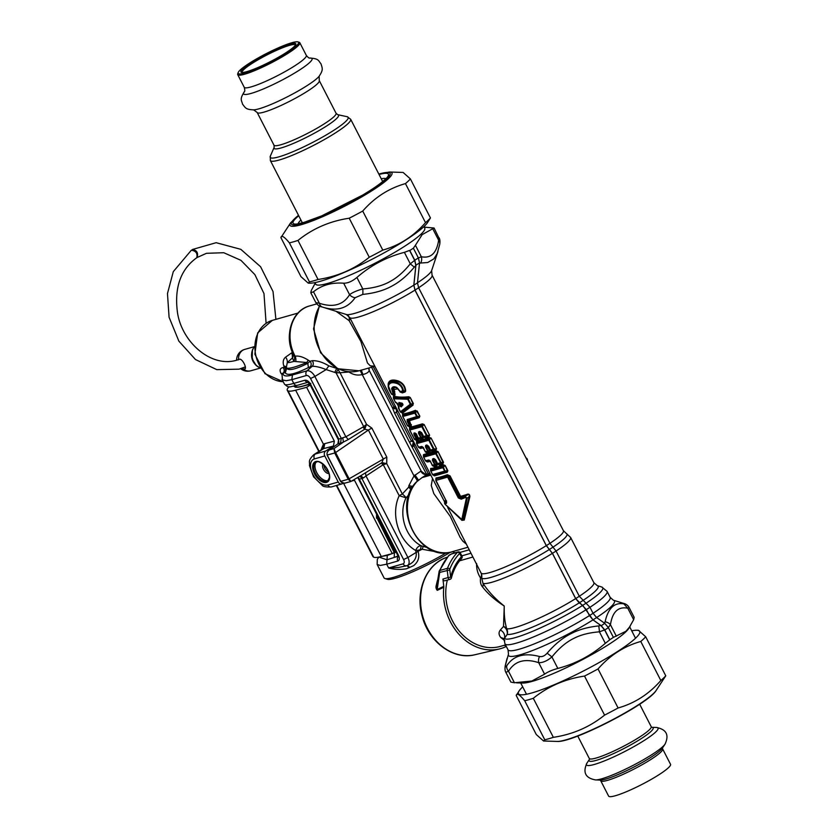 <?xml version="1.0" encoding="UTF-8"?>
<svg xmlns="http://www.w3.org/2000/svg" width="838" height="838" viewBox="0 0 838 838"><rect width="100%" height="100%" fill="white"/><g stroke="black" fill="none" stroke-linecap="round" stroke-linejoin="round"><path stroke-width="1.26" d="M426.029 475.073L427.453 474.256C424.573 474.957 422.362 473.931 420.833 471.176L424.332 474.067M466.127 543.977L462.765 541.107L460.093 537.315L450.247 516.355L433.822 493.613L431.256 485.474L432.523 478.582M430.753 475.136L422.237 477.555L425.788 475.146L430.114 473.91M452.3 551.76C419.702 563.105 391.116 506.938 416.161 482.164L422.216 477.503M406.42 565.807L398.605 567.452L388.623 567.955C393.797 569.536 399.736 569.819 406.43 568.803L409.059 567.693A51.694 7.196 152.8 0 0 409.751 567.389L413.626 565.671C418.277 561.942 419.775 557.176 418.099 551.383L418.047 551.278A48.143 6.704 -27.2 0 0 422.111 549.236L437.897 552.095M428.386 473.91L413.658 445.25A3.593 2.011 29.3 0 1 412.757 443.847L412.558 446.968L414.936 444.37M387.303 555.416L394.415 552.787L394.237 557.438L386.999 559.805L387.303 555.416L381.3 556.505M394.415 552.787A42.57 6.83 -29 0 0 396.102 552.127M309.631 383.898C301.45 386.758 296.945 387.638 296.107 386.528L295.584 385.794M281.725 374.188L281.002 373.371L282.375 373.968M281.997 379.331L284.491 384.181C285.119 385.218 288.22 384.967 293.771 383.395L291.844 379.656L286.156 380.724L282.49 379.939L281.924 373.591L283.097 373.161A3.708 3.006 74.1 0 0 283.024 367.526C280.018 368.259 279.347 370.207 281.002 373.371M292.713 352.725A3.708 1.278 -12.1 0 0 292.368 352.62A43.597 25.035 -117.4 0 0 291.614 352.913L285.569 357.166C283.202 359.167 282.616 362.089 283.799 365.934L284.354 367.149L286.669 368.133L285.349 372.847C287.193 375.948 294.892 374.188 308.436 367.557L307.766 363.336L310.06 361.293L308.206 360.11A7.406 0.796 -52.9 0 1 306.76 362.508L293.855 361.388L292.452 357.91L287.266 362.603L286.345 367.515A38.883 5.416 -27.2 0 0 286.387 367.62A38.883 5.416 -27.2 0 0 306.76 362.508L307.766 363.336C295.783 369.296 288.785 370.972 286.774 368.353L286.858 368.542M291.614 352.913A7.406 6.065 -114.3 0 1 292.452 357.91L292.127 351.855A31.477 25.601 -105.9 0 1 289.435 334.226M450.289 552.252A46.289 6.442 -27.2 0 1 387.355 579.278L384.904 578.513A48.143 6.704 -27.2 0 1 384.055 577.895L377.152 564.477L380.222 565.441L386.695 564.204L386.999 559.805L378.902 557.071M335.629 452.551L333.933 448.613L334.729 453.012L335.629 452.551L349.121 478.812L383.312 459.088A5.552 0.775 -27.2 0 1 386.81 457.16L386.706 463.582L381.908 462.702L360.717 475.743L363.409 477.964L361.922 478.477L403.581 559.533L407.897 557.5A7.804 4.41 57.3 0 1 407.415 565.482A7.804 4.41 57.3 0 1 407.059 565.619A3.708 3.006 -105.9 0 1 406.713 565.734L405.445 566.1M409.059 567.693L406.996 565.65M285.569 357.166A7.406 6.002 -141.5 0 1 287.266 362.603A36.715 5.112 152.8 0 0 293.855 361.388A7.406 6.285 -54.3 0 0 294.201 355.574L293.059 353.374M283.799 365.934A7.406 4.085 152.2 0 1 286.25 367.327M286.774 368.353L286.345 367.515M293.53 354.516L292.452 357.91L293.29 353.259M316.701 303.901L309.536 305.943C291.802 310.353 283.873 335.745 293.51 354.464L292.535 358.454M284.491 384.181C289.487 388.444 288.209 386.905 297.354 385.312A3.708 3.006 74.1 0 1 293.771 383.395L304.927 380.232A3.708 3.006 74.1 0 0 308.017 382.222M309.83 384.244L307.913 382.18L308.51 382.138M310.751 383.354L310.552 384.213C308.845 381.311 306.97 379.981 304.927 380.232M292.441 374.963L291.844 379.656L306.362 375.518A3.708 3.006 -105.9 0 1 306.949 370.836L292.441 374.963C286.02 376.733 282.909 376.126 283.097 373.161L284.428 372.784A3.708 3.006 74.1 0 0 284.354 367.149L283.024 367.526M309.83 384.254L338.552 440.139L338.751 439.081L310.552 384.213M306.362 375.518A4.127 2.336 57.3 0 1 310.542 378.504L341.296 438.358L340.49 443.208A7.406 1.173 -28.9 0 0 343.412 442.066L333.933 448.613L329.648 449.838C327.428 451.064 326.631 452.834 327.239 455.149L340.668 481.274M338.552 440.139C338.992 441.93 338.678 443.229 337.62 444.046L328.475 450.614L327.134 452.646M327.176 455.013L334.729 453.012L348.262 479.336L350.787 481.515L360.717 475.743M340.49 443.208L337.871 443.951L338.709 439.091M350.598 481.599L344.523 483.212L341.244 482.122L340.72 481.379L348.21 479.242M357.69 477.534L359.334 479.21L357.533 477.618M409.751 567.389L407.383 565.461C413.909 562.602 416.853 558.255 416.193 552.431L418.099 551.383M407.645 565.367L406.713 565.734A3.708 3.006 -105.9 0 1 403.13 563.827L388.623 567.955L386.695 564.204L397.851 561.031A3.708 3.006 -105.9 0 1 398.186 556.6M359.334 479.21L398.459 555.269L397.736 555.311L358.119 478.226M439.845 552.347L437.897 552.263M308.436 367.557L310.081 366.887A3.708 3.006 74.1 0 0 310.06 361.293L312.176 360.696C317.183 360.487 322.756 362.215 328.873 365.871L336.698 368.416L334.75 372.407L326.15 369.579L328.873 365.871M308.206 360.11C303.073 356.894 298.716 355.595 295.144 356.223A7.406 5.803 -93.1 0 1 295.762 361.419M309.536 305.943A35.186 28.607 74.1 0 0 295.144 356.223L294.201 355.574M337.944 443.931L338.751 439.081L341.296 438.358A3.698 0.66 -30.5 0 0 342.752 437.771L345.864 436.797L314.858 376.471L310.542 378.504M348.922 371.779A5.552 0.691 -98.3 0 1 348.964 372.009L340.019 372.732L338.06 369.61L336.048 372.826L340.019 372.732L366.541 424.342L364.708 429.234L348.304 439.521L343.412 442.066L342.752 437.771M384.904 578.513A48.143 6.704 -27.2 0 0 446.424 552.776M417.921 550.273L415.617 550.451C417.104 547.151 419 545.611 421.294 545.831L423.263 546.428L422.111 549.236L417.921 550.273L418.047 551.278L407.897 557.5L365.997 475.963L363.409 477.964M420.456 549.204L421.294 545.831C405.466 537.682 398.092 514.302 406.042 497.824L409.007 494.619M412.757 443.847L413.815 442.192M412.736 440.076L411.332 441.081L413.7 442.275A3.708 2.472 -120.3 0 0 414.098 444.863M396.625 408.724L396.5 408.808A3.708 2.409 51.8 0 1 394.541 406.797L394.038 407.059A3.593 2.388 85.3 0 0 394.761 408.829L396.5 408.808L396.416 412.055A5.552 0.775 -27.2 0 0 394.729 413.459L392.394 407.729L394.038 407.059L373.308 366.73M423.263 546.428L426.93 547.444M310.081 366.887L312.197 366.279C315.706 366.185 320.357 367.285 326.15 369.579L314.858 376.471A7.804 4.41 57.3 0 0 306.949 370.836L312.197 366.279A3.708 3.006 74.1 0 0 312.176 360.696M386.81 457.16L371.894 428.134A5.552 0.775 -27.2 0 0 368.395 430.062L364.708 429.234A3.708 1.739 62 0 1 363.126 426.982L363.671 426.573A3.593 1.351 -145 0 0 365.305 427.768M350.808 481.452L349.174 478.917M334.781 453.107L368.395 430.062L383.312 459.088L381.908 462.702A3.708 1.676 -124.7 0 0 382.683 465.048L365.997 475.963L365.441 472.852M383.301 462.775A3.593 1.728 -96.4 0 0 383.291 464.755L386.706 463.582L402.334 494.001A5.552 1.215 38.7 0 1 406.042 497.824L399.192 495.698A5.552 0.775 152.8 0 1 402.334 494.001L408.714 487.14A160.718 156.643 25.1 0 1 408.829 485.736L414.003 475.921L420.833 471.176M371.58 367.222L392.394 407.729L394.761 408.829M349.111 371.789L348.964 372.009A158.696 154.663 25.1 0 0 350.2 372.784L350.776 371.863M338.06 369.61L337.106 368.427M371.894 428.134L366.541 424.342L363.671 426.573L336.048 372.826L334.75 372.407M416.14 552.326L415.617 550.451C398.28 540.416 390.477 514.207 399.192 495.698L383.291 464.755L382.683 465.048M412.128 487.726A5.552 1.163 4.4 0 0 408.714 487.14A5.552 1.163 46.9 0 1 410.987 489.842M397.882 411.186L396.416 412.055L411.332 441.081A5.552 0.775 -27.2 0 0 409.646 442.485L394.729 413.459M412.841 486.553A5.552 1.173 4.9 0 0 408.829 485.736M427.401 474.277L425.495 474.381L421.273 471.249L369.212 370.48C368.657 372.271 366.573 373.612 362.959 374.492L361.953 374.649C357.784 375.539 353.866 374.921 350.2 372.784M417.156 481.148C417.219 480.184 416.161 478.446 414.003 475.921L360.12 370.417M368.615 368.071L369.223 369.977L368.95 367.976M452.237 551.781A40.737 33.122 -105.9 0 1 412.139 529.239A40.737 33.122 -105.9 0 1 418.445 480.048L414.978 474.937M368.542 368.091L369.212 370.48M361.262 370.061L362.959 374.492M374.785 366.248L370.249 365.818L367.453 362.969L360.916 341.548L349.132 320.65L336.09 311.307M449.66 554.892L452.091 553.646L448.529 555.772L439.28 570.94A3.708 1.477 21.5 0 1 439.929 570.458A58.325 47.431 74.1 0 1 449.44 555.028L448.54 555.762M439.248 571.275A3.708 1.477 21.5 0 1 439.28 570.94A3.708 3.708 0 0 0 439.112 571.516L439.112 571.516A3.708 1.257 -167.7 0 1 439.248 571.275M474.978 654.729C453.348 660.48 428.386 641.793 422.101 615.909C414.999 591.062 426.49 563.545 447.241 557.207A50.73 41.251 -105.9 0 0 420.655 603.989A50.73 41.251 -105.9 0 0 474.978 654.729L499.144 649.021A51.851 42.162 74.1 0 1 443.616 597.159A51.851 42.162 74.1 0 1 443.784 587.27L437.268 590.35A3.708 2.943 63.8 0 0 437.195 589.502L439.688 572.417A3.708 1.257 -167.7 0 1 439.112 571.516L437.017 584.117M499.144 649.021A51.851 42.162 74.1 0 0 506.204 646.517M437.268 590.35C435.907 588.8 435.624 586.935 436.441 584.756A3.708 1.142 -169.1 0 0 436.933 584.474M443.784 587.27A3.74 3.038 74.1 0 0 443.773 586.328L437.007 589.617L437.027 584.296M442.914 579.037L448.089 577.56A1.854 1.508 74.1 0 0 450.121 579.288L444.936 580.755A1.854 1.508 -105.9 0 1 442.914 579.037L443.773 586.328M401.957 403.958A51.16 4.923 -40 0 0 401.632 404.325L401.245 403.581A51.16 18.415 -13.5 0 0 401.831 403.717L402.774 404.01A1.11 0.901 41.6 0 0 403.026 404.848L402.167 403.193A1.11 0.796 -79.4 0 0 402.649 403.769L402.774 404.01A53.538 7.071 -37.9 0 0 401.004 406.074A1.11 0.953 39.4 0 0 401.224 406.901A53.098 6.369 -38.2 0 1 403.026 404.848M401.245 403.581A171.13 168.689 5.8 0 1 399.443 403.036A53.538 21.17 -15.6 0 0 402.649 403.769L401.831 403.717M401.224 403.738A171.696 169.318 6 0 1 399.611 403.256L399.443 403.036A1.11 0.848 -74.7 0 1 398.951 402.481A53.098 20.384 -15.3 0 0 402.167 403.193M398.951 402.481L398.794 403.581L399.611 403.256L401.004 406.074A171.13 168.805 -173.2 0 1 401.632 404.325M401.475 404.22A171.696 169.318 -174 0 0 400.91 405.781L400.093 406.105L401.224 406.901M397.118 403.392L399.056 408.012A49.83 1.55 -34.8 0 0 398.616 408.368L400.386 411.814L410.285 404.241A1.11 0.754 -126.4 0 0 410.945 404.754L401.182 412.348A1.11 1.027 -130.8 0 1 400.386 411.814L398.469 407.53A50.29 2.179 -34.3 0 1 398.909 407.163A1.11 1.016 50.4 0 0 399.056 408.012M401.203 412.39L401.727 412.757L412.537 404.639A0.922 0.608 -125 0 1 413.071 405.068L412.945 403.843A351.206 346.356 -174 0 1 410.871 403.979L410.945 404.754A351.457 347.466 -171.2 0 0 412.537 404.639L412.945 403.843L410.243 397.495L408.787 396.741A0.922 0.555 83.3 0 1 408.839 397.453L409.792 397.694A351.206 346.356 6 0 0 408.441 399.255L410.871 403.979L410.285 404.241L407.855 399.517A1.11 0.691 85.3 0 1 407.802 398.647A351.311 345.665 2.4 0 1 408.839 397.453C402.418 398.207 397.327 398.008 393.556 396.856A208.191 53.527 -115.5 0 0 393.713 397.83A1.11 0.796 171.1 0 0 393.609 398.72L393.692 398.783A1.11 0.964 106 0 1 393.713 397.83L407.802 398.647L408.441 399.255L393.692 398.783L395.452 402.23A49.83 15.105 -19.2 0 0 396.185 402.408L398.982 406.87M398.658 406.472L398.438 406.639A351.394 92.85 64 0 0 398.469 407.53A1.11 0.922 178.2 0 0 398.532 408.305L398.521 408.357A1.11 1.11 0 0 1 398.396 407.886L398.511 407.09M400.323 411.814A1.11 0.974 -53.8 0 0 401.182 412.348L400.616 412.181A1.11 1.11 0 0 1 400.281 411.793L398.574 408.378M393.378 397.107L393.483 398.438A1.11 1.11 0 0 0 393.588 398.773L395.452 402.23A1.11 1.037 -69.9 0 0 396.018 402.764A50.29 15.838 -19.8 0 0 396.741 402.952A1.11 0.953 -76.5 0 1 396.185 402.408M393.64 398.794L395.358 402.209M398.375 405.906L398.322 405.948A0.922 0.869 52.2 0 1 398.438 406.639L398.5 407.142M401.151 412.327L402.397 413.218A0.922 0.859 -130.6 0 0 401.727 412.757A208.149 53.108 -114.7 0 1 401.182 412.348M393.556 396.856L393.556 396.856A0.922 0.807 106.7 0 0 393.577 396.06C397.338 397.202 402.408 397.432 408.787 396.741M395.452 402.23A1.11 0.964 -74.5 0 0 396.018 402.764A351.384 91.174 66 0 0 396.542 402.952L396.07 402.408M398.972 407.132L397.254 403.151M395.347 402.188A1.11 1.11 0 0 0 395.965 402.753L396.531 402.952A47.567 12.78 -16.2 0 0 396.845 403.047M398.322 405.948L398.448 407.079M413.071 405.068L402.397 413.218M393.315 397.097L393.577 396.06M396.081 402.366L396.531 402.952A0.922 0.817 -73.6 0 1 397.013 403.403L396.018 402.345M413.815 285.15L415.847 265.51L414.307 267.144C407.32 275.461 400.103 281.62 392.687 285.632C384.632 290.283 374.659 293.206 362.77 294.4L355.103 297.731C347.498 308.552 336.583 311.652 322.347 307.043L346.283 314.47A48.457 6.746 -27.2 0 0 413.815 285.15L414.967 290.105L546.292 545.643A46.289 6.442 152.8 0 1 504.706 567.169A46.289 6.442 152.8 0 1 481.043 573.003L447.712 507.503M444.549 501.815L349.718 317.466A46.289 6.442 152.8 0 0 373.371 311.631A46.289 6.442 152.8 0 0 414.967 290.105M388.214 385.7L388.151 384.014C388.947 380.054 392.404 379.069 398.521 381.06C402.973 382.997 405.362 386.349 405.686 391.116L405.037 391.985A46.258 5.29 154.8 0 1 402.408 392.886A0.922 0.67 71.7 0 0 401.894 392.404L401.014 392.184A1.11 0.807 -108.5 0 1 400.396 391.608L396.625 387.355C393.902 386.234 392.236 386.716 391.639 388.769A1.11 0.859 -169.1 0 0 392.561 389.136L393.389 389.199L394.52 394.499A45.985 5.07 155.3 0 1 392.896 394.813A77.546 16.236 -175.3 0 1 392.247 394.53A48.143 6.735 -27.3 0 0 393.724 394.258A1.11 0.985 -102.1 0 1 393.043 393.692L391.639 388.769M399.066 390.267L399.265 390.822M399.977 391.912L402.408 392.886M392.645 394.75L393.462 395.285A46.258 5.363 154.8 0 0 395.096 394.97L394.143 389.492L398.06 388.78M402.659 414.726L402.659 414.726A0.922 0.859 84.6 0 0 402.607 413.962C405.582 413.668 409.845 412.453 415.418 410.316L416.706 411.154A257.769 254.207 -174 0 0 415.449 412.893L414.695 412.265L402.753 415.658A256.397 67.05 64.2 0 1 402.659 414.726C405.644 414.454 409.95 413.228 415.575 411.049L416.706 411.154L419.848 416.182L419.22 417.712L409.468 420.739L411.458 426.364L409.195 426.793L408.054 425.767M402.607 413.962L402.575 415.103M418.298 438.159A1.11 0.985 -55.8 0 0 419.115 438.714A48.08 6.704 -27.2 0 0 421.315 438.085L419.21 432.963L418.476 433.267L418.728 431.811A1.11 0.859 -107.3 0 0 419.367 432.387A48.101 6.714 -27.2 0 0 420.571 431.999L421.011 432.345A0.744 0.639 -52.4 0 1 421.158 432.345A0.744 0.66 -45 0 0 421.022 432.345L420.582 433.068L419.21 432.963L419.367 432.387L421.43 432.869M418.476 433.267L420.666 437.509L421.388 437.206A240.464 237.144 -174 0 0 422.771 437.321L423.347 437.08L423.064 438.672A0.922 0.723 -106.9 0 0 422.52 438.19L421.315 438.085A1.11 0.88 -106.8 0 1 420.666 437.509A47.766 6.327 -26.6 0 1 418.445 438.138L415.585 433.466A1.11 0.943 -104.1 0 1 414.904 432.9L416.266 433.895M416.13 433.916L418.445 438.138A1.11 0.932 -104.9 0 0 419.115 438.714L419.576 439.028A0.922 0.786 -104.6 0 1 420.131 439.5L418.686 438.41M418.382 438.232L418.424 439.919L416.161 440.338L415.02 439.322M409.625 428.27L409.625 428.27C412.61 427.998 416.915 426.772 422.53 424.604L423.672 424.709A257.769 254.207 -174 0 0 422.415 426.437L421.65 425.819L409.719 429.213A256.397 67.05 64.2 0 1 409.625 428.27A0.922 0.859 84.6 0 0 409.562 427.516L409.541 428.658M409.562 427.516L422.383 423.871L424.122 424.51L429.601 435.173L428.972 436.692L425.243 437.981L423.473 436.787M425.264 451.713A1.11 0.985 -55.8 0 0 426.081 452.258A48.08 6.704 -27.2 0 0 428.27 451.64L426.165 446.507L425.442 446.822L425.694 445.355A1.11 0.859 -107.3 0 0 426.333 445.942A48.101 6.714 -27.2 0 0 427.527 445.554L427.977 445.889A0.744 0.639 -52.4 0 1 428.113 445.9A0.744 0.66 -45 0 0 427.988 445.9L427.548 446.612L426.165 446.507L426.333 445.942L428.396 446.413M425.442 446.822L427.621 451.064L428.354 450.76A240.464 237.144 -174 0 0 429.737 450.875L430.313 450.624L430.02 452.216A0.922 0.723 -106.9 0 0 429.485 451.734L428.27 451.64A1.11 0.88 -106.8 0 1 427.621 451.064A47.766 6.327 -26.6 0 1 425.411 451.692L422.541 447.01A1.11 0.943 -104.1 0 1 421.87 446.445L423.232 447.45M423.085 447.471L425.411 451.692A1.11 0.932 -104.9 0 0 426.081 452.258L426.542 452.572A0.922 0.786 -104.6 0 1 427.097 453.044L425.641 451.954M418.487 447.136A1.11 1.006 -61.1 0 0 419.22 447.691A256.407 66.139 65.7 0 0 419.754 447.995A0.922 0.859 -98.1 0 1 420.33 448.456L423.515 447.817M420.33 448.456L419.189 447.429M416.591 441.825L416.591 441.825C419.576 441.553 423.881 440.327 429.496 438.148L430.627 438.253A257.769 254.207 -174 0 0 429.381 439.992L428.616 439.363L416.685 442.757A256.397 67.05 64.2 0 1 416.591 441.825A0.922 0.859 84.6 0 0 416.528 441.06L416.496 442.202M416.528 441.06C419.503 440.767 423.777 439.552 429.349 437.415L431.088 438.054L436.567 448.718L435.938 450.247L432.209 451.525L430.439 450.331M432.23 465.258A1.11 0.985 -55.8 0 0 433.047 465.813A48.08 6.704 -27.2 0 0 435.236 465.184L433.131 460.062L432.408 460.366L432.649 458.91A1.11 0.859 -107.3 0 0 433.298 459.486A48.101 6.714 -27.2 0 0 434.493 459.098A1.11 0.828 -108.1 0 1 433.864 458.522L435.509 459.601L434.493 459.098L435.215 459.591L434.493 459.098L434.513 460.167L433.131 460.062L433.298 459.486L435.362 459.968M434.493 460.167L436.692 464.42L437.268 464.179L436.986 465.76A0.922 0.723 -106.9 0 0 436.451 465.289L435.236 465.184A1.11 0.88 -106.8 0 1 434.587 464.608L435.31 464.304A240.464 237.144 -174 0 0 436.692 464.42L436.451 465.289A46.038 5.269 -25.1 0 1 433.497 466.127L432.733 465.551L433.497 466.127A0.922 0.786 -104.6 0 1 434.063 466.598L432.607 465.499M425.442 460.691A1.11 1.006 -61.1 0 0 426.175 461.246A256.407 66.139 65.7 0 0 426.72 461.539A0.922 0.859 -98.1 0 1 427.296 462L430.481 461.361M427.296 462L426.154 460.984M423.368 455.38L423.504 456.804A1.11 1.11 0 0 0 423.619 457.202L423.64 457.15A1.11 0.869 174.5 0 1 423.504 456.804L423.504 456.804A1.11 0.869 174.5 0 1 423.64 456.301A256.397 67.05 64.2 0 1 423.546 455.369A0.922 0.859 84.6 0 0 423.494 454.615L423.462 455.746M423.494 454.615L436.305 450.97L438.054 451.598L443.532 462.272L442.904 463.791L439.175 465.08L437.405 463.885M430.659 469.636L430.638 470.684A1.11 1.11 0 0 0 430.753 471.082L430.763 471.029A1.11 0.869 174.5 0 1 430.638 470.684L430.638 470.684A1.11 0.869 174.5 0 1 430.774 470.181A256.397 67.05 64.2 0 1 430.68 469.249C433.665 468.976 437.97 467.751 443.595 465.572L444.727 465.677A257.769 254.207 -174 0 0 443.47 467.415L445.25 471.721A256.397 253.306 -171.5 0 0 446.759 471.742A0.922 0.597 -109.6 0 1 447.241 472.234L447.869 470.705L446.759 471.742L433.854 475.418A256.407 66.139 -114.3 0 1 433.309 475.115A1.11 1.027 -98.4 0 1 432.628 474.559L430.847 471.092L442.883 467.677L444.664 471.134L432.628 474.559L430.847 471.092A1.11 1.016 82.4 0 1 430.774 470.181L442.705 466.787A1.11 0.744 69.8 0 0 442.883 467.677L443.47 467.415L442.705 466.787A256.407 252.385 -176.3 0 1 443.595 465.572A0.922 0.597 69 0 0 443.438 464.839C437.865 466.976 433.602 468.191 430.627 468.484L430.596 469.626M447.241 472.234L434.419 475.879L433.288 474.853M432.576 474.559A1.11 1.006 -61.1 0 0 433.309 475.115L445.25 471.721A1.11 0.744 -109.8 0 1 444.664 471.134L445.25 470.872A257.758 254.207 -174 0 0 447.408 470.914L445.177 465.478L443.438 464.839M447.869 477.555L458.344 497.94L461.089 498.139L461.591 497.521L459.936 496.567L459.109 497.583L448.634 477.21L447.136 477.231A1.11 0.754 70.1 0 1 447.01 476.173L436.043 478.854L447.461 475.607L447.01 476.173L448.634 477.21L449.461 476.173L447.461 475.607A0.922 0.618 69.8 0 0 447.356 474.727L450.058 475.89L449.461 476.173L459.936 496.567L466.148 494.745C468.536 493.509 469.772 494.137 469.867 496.609L464.262 520.052L462.031 520.346M444.716 503.648L444.475 500.873L446.57 500.894M435.907 480.834L436.043 478.854A0.922 0.848 82.1 0 0 436.053 477.943L436.053 479.881M435.97 479.305L435.928 480.823L435.97 479.305A1.11 1.016 81.4 0 0 435.97 480.404L446.434 501.323L435.959 480.939M446.382 501.218L446.633 502.339L444.8 501.69A0.922 0.901 101.5 0 0 444.81 500.81M445.219 504.403A1.11 0.67 -37.4 0 1 445.02 504.141L444.789 503.376A47.766 6.945 -27.8 0 0 446.445 503.387L446.434 501.323M445.02 504.141L461.79 519.487L466.41 498.055L465.457 497.5A47.766 7.008 -27.8 0 1 461.246 499.176L458.344 497.94M430.02 460.942L428.836 459.999A1.11 0.943 -104.1 0 0 429.506 460.565L430.02 460.942M423.546 455.369L423.546 455.369C426.542 455.097 430.847 453.871 436.462 451.703L437.593 451.808A257.769 254.207 -174 0 0 436.347 453.536L435.582 452.908L423.64 456.301A1.11 1.016 82.4 0 0 423.714 457.223L425.495 460.68A1.11 1.027 -98.4 0 0 426.175 461.246A48.133 6.725 -27.3 0 0 429.506 460.565L429.894 460.816M423.672 457.223L425.495 460.68A47.766 6.306 -26.6 0 0 428.836 459.999M416.716 443.679L418.539 447.136L416.758 443.669A1.11 1.016 82.4 0 1 416.685 442.757A1.11 0.869 174.5 0 0 416.538 443.26L416.538 443.26A1.11 0.869 174.5 0 0 416.675 443.606L428.784 440.254L433.361 449.147A47.766 6.285 -26.6 0 1 430.627 450.1L430.313 450.142A1.11 1.11 0 0 0 430.606 450.509L430.606 450.509A1.11 0.953 -51.4 0 0 431.245 450.687A48.154 6.746 -27.3 0 0 433.948 449.734A1.11 0.744 -109.8 0 1 433.361 449.147L433.958 448.885L433.948 449.734A256.397 253.296 8.5 0 0 435.456 449.755A0.922 0.597 -109.6 0 1 435.938 450.247M416.559 442.213L416.538 443.26A1.11 1.11 0 0 0 416.654 443.658L418.434 447.115A1.11 1.11 0 0 0 418.885 447.586L419.649 448.005L419.251 447.45M430.355 450.163A1.11 0.953 -51.4 0 0 430.606 450.509L431.151 450.928M426.898 444.968L427.527 445.554A1.11 0.828 -108.1 0 1 426.898 444.968A47.766 6.316 -26.6 0 1 425.694 445.355M428.249 446.036L427.527 445.554M421.87 446.445A47.766 6.306 -26.6 0 1 418.539 447.136A1.11 1.027 -98.4 0 0 419.22 447.691A48.133 6.725 -27.3 0 0 422.541 447.01L422.928 447.262M409.751 430.124L414.37 439.018L409.792 430.124A1.11 1.016 82.4 0 1 409.719 429.213A1.11 0.869 174.5 0 0 409.573 429.705L409.573 429.705A1.11 0.869 174.5 0 0 409.709 430.051L421.828 426.699L426.395 435.603A47.766 6.285 -26.6 0 1 423.661 436.556L423.347 436.598A1.11 1.11 0 0 0 423.651 436.954A1.11 0.953 -51.4 0 0 423.651 436.954A1.11 0.953 -51.4 0 0 424.279 437.132A48.154 6.746 -27.3 0 0 426.982 436.189A1.11 0.744 -109.8 0 1 426.395 435.603L426.992 435.341L426.982 436.189A256.397 253.296 8.5 0 0 428.501 436.21A0.922 0.597 -109.6 0 1 428.972 436.692M414.318 439.028A1.11 1.006 -61.1 0 0 414.716 439.468L414.716 439.468A1.11 1.006 -61.1 0 0 415.051 439.583A48.154 6.735 -27.3 0 0 416.748 439.28L416.895 438.379L416.067 438.714A47.766 6.295 -26.6 0 1 414.37 439.018A1.11 1.027 -98.4 0 0 415.051 439.583A256.407 66.139 65.7 0 0 415.585 439.877L415.072 439.374M423.389 436.608A1.11 0.953 -51.4 0 0 423.64 436.954L424.185 437.384M419.943 431.423L420.571 431.999A1.11 0.828 -108.1 0 1 419.943 431.423A47.766 6.316 -26.6 0 1 418.728 431.811M421.284 432.492L420.571 431.999L421.284 432.492M416.161 434.074L414.82 434.335L414.621 433.696A1.11 0.964 -102.9 0 1 413.941 433.131A47.766 6.327 -26.6 0 0 414.904 432.9M413.941 433.131L413.982 434.66L414.82 434.335L416.895 438.379L417.701 438.504L415.711 433.854L414.621 433.696A48.101 6.714 -27.2 0 0 415.585 433.466L415.962 433.717M407.352 425.474A1.11 1.006 -61.1 0 0 408.085 426.029A256.407 66.139 -114.3 0 0 408.63 426.333L408.106 425.83L408.63 426.333L410.892 425.903L409.782 425.725A1.11 0.985 -101.9 0 1 409.101 425.159A47.766 6.295 153.4 0 1 407.404 425.474L402.827 416.57A1.11 1.016 82.4 0 1 402.753 415.658A1.11 0.869 174.5 0 0 402.617 416.161L402.617 416.161A1.11 0.869 174.5 0 0 402.743 416.507L414.862 413.155L416.643 416.612L407.121 419.545A1.11 0.964 -103.1 0 0 407.792 420.11L417.23 417.198A1.11 0.744 -109.8 0 1 416.643 416.612L417.23 416.35L417.23 417.198A256.397 253.296 8.5 0 0 418.738 417.219A0.922 0.597 -109.6 0 1 419.22 417.712M402.785 416.58L407.31 425.463A1.11 1.11 0 0 0 407.76 425.924L408.515 426.343L408.116 425.788M407.121 419.545L407.163 421.388L407.991 421.053L407.792 420.11L408.902 420.267L408.797 421.168L407.991 421.053L409.782 425.725A48.154 6.735 152.7 0 1 408.085 426.029A1.11 1.027 -98.4 0 1 407.404 425.474L402.732 416.559A1.11 1.11 0 0 1 402.617 416.161L402.638 415.114M437.321 463.707A1.11 0.953 -51.4 0 0 437.572 464.053L437.572 464.053A1.11 0.953 -51.4 0 0 438.211 464.231A48.154 6.746 -27.3 0 0 440.914 463.278A1.11 0.744 -109.8 0 1 440.327 462.702A47.766 6.285 -26.6 0 1 437.593 463.644L437.279 463.697A1.11 1.11 0 0 0 437.572 464.053L438.117 464.482M432.649 458.91A47.766 6.316 -26.6 0 0 433.864 458.522M401.014 392.184L399.286 390.801L401.014 392.184A48.143 6.746 -27.3 0 0 403.298 391.388L403.424 390.843C402.816 387.166 400.868 384.506 397.579 382.84C392.174 380.798 389.062 381.688 388.235 385.501A1.11 0.89 7.7 0 0 388.476 386.15C389.272 382.652 392.236 381.814 397.369 383.615C400.417 385.04 402.198 387.439 402.701 390.812A47.766 6.295 -26.6 0 1 400.396 391.608M391.66 394.185A1.11 0.932 -66.3 0 0 391.995 394.468A1.11 1.11 0 0 1 391.576 394.143C389.188 390.571 388.067 387.722 388.224 385.606L391.576 394.143L388.476 386.15M392.655 394.656L391.995 394.468A1.11 0.932 -66.3 0 0 392.247 394.53A1.11 1.016 -99.2 0 1 391.566 393.975A47.766 6.306 -26.6 0 0 393.043 393.692M395.096 394.97A0.922 0.817 77.7 0 0 394.52 394.499L393.724 394.258L393.651 392.404L392.959 392.959M394.761 391.514L393.651 392.404L392.561 389.136C393.032 387.292 394.478 386.884 396.898 387.9A1.11 0.576 -64.3 0 1 396.856 387.879A1.11 0.576 -64.3 0 1 396.625 387.355M396.814 387.858L399.674 391.053M399.286 390.801L396.898 387.9M388.235 385.501L388.34 384.558C389.115 380.861 392.456 379.907 398.364 381.709C402.628 383.416 404.88 386.528 405.11 391.032L402.701 390.812A1.11 0.754 -109.6 0 0 403.298 391.388A77.546 19.944 2.8 0 1 404.555 391.503A45.985 4.986 155.2 0 1 401.894 392.404L400.721 392.236M436.305 450.97A0.922 0.597 69 0 1 436.462 451.703A256.407 252.385 -176.3 0 0 435.582 452.908A1.11 0.744 69.8 0 0 435.75 453.798L423.619 457.202L425.4 460.67A1.11 1.11 0 0 0 425.851 461.13L426.615 461.549L426.217 460.994M444.517 502.936L444.8 502.318A47.965 6.725 -27.3 0 0 446.455 502.297L446.392 501.197M444.789 503.376A1.11 1.079 96.6 0 1 444.8 502.318A187.44 78.594 -170.4 0 1 444.8 501.69L444.559 501.47M464.262 520.052A0.922 0.608 -173.3 0 0 463.393 519.864L469.28 496.421A189.189 89.991 144.4 0 0 467.175 498.264L462.859 519.717L463.393 519.864L462.094 520.23M461.79 519.487A1.11 0.733 -175 0 0 462.859 519.717L461.256 519.644M462.251 520.283L461.56 520.084M466.41 498.055A1.11 0.524 -162.8 0 0 467.175 498.264L465.247 496.505A1.11 0.587 67.6 0 0 465.457 497.5M469.867 496.609L469.28 496.421C469.657 494.41 468.672 494.127 466.337 495.562A187.44 94.704 145.8 0 0 465.247 496.505A47.965 6.704 -27.3 0 1 461.089 498.139A1.11 0.691 69.1 0 0 461.246 499.176M461.455 496.662A0.922 0.576 68.7 0 1 461.591 497.521L466.337 495.562L466.148 494.745M430.68 469.249L430.68 469.249A0.922 0.859 84.6 0 0 430.627 468.484M430.805 471.103L432.534 474.538A1.11 1.11 0 0 0 432.984 475.01L433.749 475.418L433.34 474.874M433.854 475.418L433.33 474.916L433.854 475.418A0.922 0.859 -98.1 0 1 434.419 475.879M429.988 460.869L426.72 461.539L426.196 461.036M430.051 461.015L432.377 465.237A1.11 0.932 -104.9 0 0 433.047 465.813L433.497 466.127M438.054 451.598L443.072 462.471L442.422 463.309L438.211 464.231A1.11 0.807 -108.6 0 1 437.593 463.644L435.509 459.601M442.904 463.791A0.922 0.597 -109.6 0 0 442.422 463.309A256.397 253.296 8.5 0 1 440.914 463.278L435.75 453.798L436.347 453.536L440.914 462.44A257.769 254.207 6 0 0 443.072 462.471L443.532 462.272M437.268 464.179L434.597 459.601M429.349 437.415A0.922 0.597 69 0 1 429.496 438.148A256.407 252.385 -176.3 0 0 428.616 439.363A1.11 0.744 69.8 0 0 428.784 440.254L429.381 439.992L433.958 448.885A257.769 254.207 6 0 0 436.116 448.927L435.456 449.755L431.245 450.687A1.11 0.807 -108.6 0 1 430.627 450.1L428.543 446.057M423.022 447.324L419.754 447.995L419.241 447.492M426.542 452.572L425.767 451.996L426.542 452.572A46.038 5.269 -25.1 0 0 429.485 451.734L429.737 450.875L427.548 446.612M431.685 451.043L430.659 450.352L431.685 451.043A0.922 0.681 -108.1 0 1 432.209 451.525M428.281 446.109L430.313 450.142L427.977 445.889M430.313 450.624L427.631 446.046M422.383 423.871A0.922 0.597 69 0 1 422.53 424.604A256.407 252.385 -176.3 0 0 421.65 425.819A1.11 0.744 69.8 0 0 421.828 426.699L422.415 426.437L426.992 435.341A257.769 254.207 6 0 0 429.15 435.372L428.501 436.21L424.279 437.132A1.11 0.807 -108.6 0 1 423.661 436.556L421.587 432.502M413.982 434.66L416.067 438.714A1.11 0.985 -101.9 0 0 416.748 439.28L417.848 439.447A0.922 0.817 -102.6 0 1 418.424 439.919M416.161 440.338A0.922 0.859 -98.1 0 0 415.585 439.877L417.848 439.447L418.319 438.253M419.576 439.028L418.801 438.452L419.576 439.028A46.038 5.269 -25.1 0 0 422.52 438.19L422.771 437.321L420.582 433.068M424.73 437.488L423.693 436.808L424.73 437.488A0.922 0.681 -108.1 0 1 425.243 437.981M423.347 437.08L420.666 432.502M416.276 434.304L415.711 434.419M415.418 410.316A0.922 0.597 69 0 1 415.575 411.049A256.407 252.385 -176.3 0 0 414.695 412.265A1.11 0.744 69.8 0 0 414.862 413.155L415.449 412.893L417.23 416.35A257.758 254.207 6 0 0 419.398 416.392L418.738 417.219L408.902 420.267A0.922 0.796 -103.6 0 1 409.468 420.739M411.458 426.364A0.922 0.817 -102.6 0 0 410.892 425.903L411.416 424.688M446.455 502.297A1.11 1.037 85.5 0 0 446.445 503.387M388.151 384.014A0.922 0.765 -172.2 0 1 388.34 384.558L388.308 384.768M392.572 394.604L392.896 394.813A0.922 0.848 80.8 0 1 393.462 395.285M394.143 389.492A0.922 0.712 13.2 0 0 393.389 389.199C393.944 387.533 395.274 387.156 397.39 388.057M405.686 391.116L404.555 391.503A0.922 0.618 70.6 0 1 405.037 391.985M546.292 545.643L552.399 553.352L575.654 598.604L579.247 602.868A51.799 7.207 152.8 0 1 507.2 634.366A7.406 6.568 42.2 0 0 503.512 626.447L500.359 629.977C503.785 631.946 505.178 634.712 504.528 638.263L504.214 638.87M552.399 553.352A49.62 6.903 152.8 0 1 482.96 583.321A7.406 4.787 146.4 0 1 482.583 586.977C487.926 593.849 495.153 600.207 504.256 606.042C503.984 614.704 504.801 622.267 506.707 628.73A7.406 6.055 -14.9 0 0 503.512 626.447L504.256 606.042C495.279 598.908 488.187 591.345 482.96 583.321L481.672 577.853A7.406 0.754 11.3 0 1 480.541 577.969A7.406 5.437 -26.8 0 0 481.085 573.087M348.388 315.716A7.406 5.887 118.6 0 1 349.132 320.65A7.406 4.064 155.2 0 0 349.896 317.812M438.651 464.587A0.922 0.681 -108.1 0 1 439.175 465.08M431.088 438.054L436.567 448.718M424.122 424.51L429.601 435.173M408.63 426.333A0.922 0.859 -98.1 0 1 409.195 426.793M407.163 421.388L409.101 425.159L410.746 424.96L408.797 421.168L409.468 420.896M321.771 306.865L321.771 306.865C319.854 306.802 317.885 305.388 315.853 302.591L310.804 292.787L311.296 290.43L315.235 283.171M579.247 602.868L582.724 605.35A55.235 7.689 152.8 0 1 533.041 631.14A55.235 7.689 152.8 0 1 504.528 638.263L507.2 634.366A7.406 7.238 102.4 0 0 506.707 628.73A49.62 6.903 152.8 0 0 575.654 598.604M604.617 629.925L599.411 631.831L605.319 643.322L609.718 639.855L604.617 629.925L600.856 625.504L592.99 619.9L582.724 605.35M592.99 619.9A59.571 8.286 152.8 0 1 535.88 649.199A59.571 8.286 152.8 0 1 508.477 654.143L505.461 665.026C505.136 667.184 505.555 667.446 506.739 665.812C513.359 655.63 524.274 652.519 539.483 656.5C542.144 657.034 544.71 655.924 547.162 653.169C554.976 644.066 563.073 637.498 571.443 633.455C578.932 629.568 588.014 627.054 598.699 625.923L600.856 625.504M500.359 629.977C498.526 632.302 498.652 634.795 500.726 637.456L503.994 638.671M500.726 637.456L504.79 640.703M476.602 563.513C476.382 568.719 477.702 573.538 480.541 577.969C480.069 581.939 480.75 584.934 482.583 586.977M505.848 672.296L510.887 682.101L514.417 682.75L508.519 671.269L505.848 672.296C505.01 670.892 504.79 668.776 505.199 665.948L505.199 665.948A7.406 5.667 10 0 1 505.461 665.026M605.319 643.322C591.419 655.442 575.591 663.811 557.825 668.431L551.928 656.94C547.204 660.899 542.794 662.816 538.698 662.68C524.829 658.144 514.773 661.004 508.519 671.269A7.406 5.929 -146.5 0 1 506.739 665.812M514.417 682.75L531.847 681.022L544.595 674.171L538.698 662.68A7.406 5.101 -73.3 0 1 539.483 656.5M598.699 625.923A7.406 0.974 -94.2 0 1 599.411 631.831C589.282 632.627 580.818 634.785 574.009 638.305C566.383 641.95 559.019 648.162 551.928 656.94L547.162 653.169M629.118 607.529L627.767 608.21L623.881 603.873C625.42 604.062 625.001 603.8 622.613 603.088L623.2 603.266C626.028 603.936 627.997 605.361 629.118 607.529L634.157 617.344L633.664 619.701L627.767 608.21C618.193 606.324 612.421 611.834 610.452 624.739A7.406 5.667 -170 0 0 605.099 621.806C608.147 608.179 614.411 602.197 623.881 603.873M516.585 682.855L522.818 683.054A61.289 8.527 -27.2 0 0 572.7 664.618A61.289 8.527 -27.2 0 0 625.242 632.365A61.289 8.527 -27.2 0 0 628.563 628.71L633.664 619.701M322.347 307.043A7.406 5.101 -73.3 0 1 319.393 303.272L315.853 302.591M355.103 297.731A7.406 5.929 -146.5 0 1 349.572 294.683C352.463 292.483 356.873 290.566 362.802 288.942C373.968 288.073 383.196 285.507 390.508 281.254C397.254 277.608 403.843 271.805 410.285 263.834L414.307 267.144M362.77 294.4A7.406 0.974 -94.2 0 0 362.802 288.942L356.904 277.462C352.159 281.369 347.749 283.286 343.664 283.202L349.572 294.683C343.318 304.948 333.252 307.808 319.393 303.272L313.496 291.781L310.804 292.787M415.847 265.51L414.674 260.356L410.285 263.834L404.387 252.353C386.632 256.973 370.794 265.342 356.904 277.462M424.258 227.14L434.074 228.02L439.175 238.505L438.641 240.213L432.733 228.732L422.153 234.63L415.428 245.262L421.325 256.742L418.277 258.041M434.074 228.02L432.733 228.732M314.941 282.616L315.716 284.113A61.289 8.527 -27.2 0 0 361.503 269.909A61.289 8.527 -27.2 0 0 420.728 234.431A61.289 8.527 -27.2 0 0 424.74 228.083L423.965 226.585M447.345 580.074A49.62 40.35 74.1 0 0 458.627 630.385A49.62 40.35 74.1 0 0 500.443 646.381L505.524 644.935M506.655 647.135A3.708 3.006 74.1 0 0 503.973 645.375M454.667 552.912A3.708 3.006 74.1 0 0 451.829 551.823L467.824 547.277M430.701 475.031L422.184 477.451M527.762 461.35L527.312 459.255L525.761 457.621L527.312 459.612A1.11 0.89 -13.6 0 0 527.207 459.015L526.62 458.197M439.772 244.172A7.406 5.667 -170 0 0 438.641 240.213C436.671 253.128 430.9 258.638 421.325 256.742A7.406 6.495 -81.3 0 1 420.718 263.038L427.736 262.514L433.854 258.879L437.153 253.673L439.772 244.172C440.17 241.344 439.95 239.228 439.112 237.835M557.825 668.431C551.928 670.086 547.518 671.992 544.595 674.171M609.718 639.855L609.792 639.687A121.07 98.455 74.1 0 0 613.395 637.383L625.986 631.234L630.092 626.405M313.496 291.781C321.624 285.171 331.68 282.312 343.664 283.202M414.674 260.356L409.573 250.415L404.387 252.353M609.792 639.687L604.795 629.966L601.192 625.682L593.021 619.858L589.46 615.616L586.37 609.603L575.716 598.583L552.462 553.342L546.355 545.622L415.03 290.084L413.878 285.15L415.931 265.206L414.779 260.23L409.782 250.51L413.375 248.195L415.428 245.262M526.851 459.58A189.199 40.224 121.3 0 1 527.312 459.612L527.636 461.11M420.718 263.038L419.45 263.195M605.099 621.806L604.46 623.189M616.359 636.22L610.452 624.739L608.21 627.61M613.395 637.383L608.398 627.662L604.795 623.367L596.625 617.554L593.053 613.301L589.962 607.288L579.309 596.279L556.065 551.027L549.958 543.317L418.633 287.78L417.481 282.846L419.534 262.902L418.372 257.915L413.375 248.195M309.861 384.317L301.523 386.507A39.994 5.52 152.8 0 1 297.972 387.229L295.416 387.24L293.792 386.213M320.985 450.058L323.426 444.161L322.672 449L313.726 454.73C307.316 461.361 310.154 461.717 309.442 465.54L313.538 476.77L322.138 485.286C323.007 486.658 326.118 487.203 331.471 486.909A3.708 3.017 -106 0 1 327.878 485.003L338.238 482.028A3.708 3.017 74 0 0 341.831 483.935A3.708 3.017 74 0 0 342.48 483.641L343.203 483.17M322.672 449A18.593 9.532 -122 0 1 323.772 448.581L324.767 443.637A22.28 11.627 -122.1 0 0 323.426 444.161L295.636 390.204A48.143 6.641 152.8 0 1 288.021 390.822L319.142 451.253M336.729 485.401L373.664 557.123A48.143 6.641 -27.2 0 0 381.28 556.516L392.278 553.625L394.153 552.431L376.817 517.643M373.664 557.123L373.245 556.872A42.329 5.845 152.8 0 1 372.889 556.505L336.331 485.516M289.068 386.747A42.329 5.845 152.8 0 0 287.245 390.194A42.329 5.845 152.8 0 0 287.602 390.56L288.021 390.822M351.677 481.002L354.495 480.258L354.086 479.608M394.447 551.886L394.153 552.431M354.495 480.258L392.278 553.625M295.636 390.204L306.635 387.324L334.341 441.123L333.451 446.046L325.689 451.033L315.339 453.997A18.52 10.465 -122.7 0 0 313.726 454.73M306.635 387.324L310.217 385.019M338.238 482.028L324.798 455.945A3.708 3.017 -106 0 1 325.689 451.033M323.971 465.048A5.74 3.247 -122.7 0 0 328.611 472.276M316.335 461.958A11.114 6.275 -122.7 0 0 317.675 474.193A11.114 6.275 -122.7 0 0 328.255 480.499M322.997 464.168A5.74 3.247 -122.7 0 0 323.96 470.16A5.74 3.247 -122.7 0 0 329.009 473.522M196.909 257.622L197.077 257.517C198.438 253.013 196.92 250.332 192.499 249.473L191.986 249.975M239.898 359.146L236.861 360.162C209.94 368.291 180.432 340.27 177.247 310.709C174.503 286.764 181.008 269.103 196.762 257.727C197.737 253.39 195.935 250.887 191.347 250.216L173.288 271.648L167.474 293.572L169.077 317.246L178.861 341.129L195.495 359.554L216.78 369.631L239.05 369.17L245.419 366.876M250.981 370.721A11.114 9.029 -105.9 0 1 250.751 370.794A11.114 9.029 -105.9 0 1 243.282 369.087L245.042 368.793M243.282 369.087L241.323 368.469M244.581 368.992C247.765 368.919 241.375 356.077 238.537 359.858M298.475 215.272L290.629 222.824A57.309 7.971 -27.2 0 0 344.607 206.242A57.309 7.971 -27.2 0 0 389.513 172.01L403.109 172.439L410.379 178.903A75.252 10.475 152.8 0 1 405.456 183.606C388.905 188.267 374.659 197.422 362.728 211.061A75.252 10.475 152.8 0 1 349.205 218.215C329.816 221.127 312.752 228.533 297.982 240.433A75.252 10.475 152.8 0 1 289.393 242.873C284.26 236.641 281.432 234.891 280.908 237.636L300.978 276.676L308.248 283.139L309.463 281.914A75.252 10.475 -27.2 0 0 318.052 279.473C337.431 276.561 354.505 269.155 369.265 257.256A75.252 10.475 -27.2 0 0 382.788 250.101C399.338 245.45 413.584 236.295 425.515 222.646A75.252 10.475 -27.2 0 0 430.449 217.943L427.443 222.719A68.192 9.49 152.8 0 1 371.894 259.34A68.192 9.49 152.8 0 1 309.777 283.192L308.248 283.139M290.629 222.824L280.908 237.636M362.728 211.061L382.788 250.101M369.265 257.256L349.205 218.215M425.515 222.646L405.456 183.606M410.379 178.903L430.449 217.943M297.982 240.433L318.052 279.473M309.463 281.914L289.393 242.873M246.927 71.618A30.849 4.295 152.8 0 1 241.449 72.361A30.849 4.295 152.8 0 1 266.379 54.041A30.849 4.295 152.8 0 1 295.793 44.435A30.849 4.295 152.8 0 1 276.592 58.314A30.849 4.295 152.8 0 1 246.927 71.618M295.426 45.137A29.917 4.159 -27.2 0 0 295.374 45.011A29.917 4.159 -27.2 0 0 289.529 45.346A29.917 4.159 -27.2 0 0 259.005 59.247A29.917 4.159 -27.2 0 0 242.172 72.361A29.917 4.159 -27.2 0 0 242.234 72.466M297.94 41.9L299.187 42.288A34.903 4.86 152.8 0 1 299.815 42.738A34.903 4.86 152.8 0 1 270.988 63.007A34.903 4.86 152.8 0 1 237.73 74.634A34.903 4.86 152.8 0 1 237.73 73.87L238.139 72.634A33.96 4.724 -27.2 0 0 270.506 62.064A33.96 4.724 -27.2 0 0 297.94 41.9A33.96 4.724 -27.2 0 0 291.917 42.717A33.96 4.724 -27.2 0 0 259.267 57.351A33.96 4.724 -27.2 0 0 238.139 72.634M662.628 748.921L670.526 764.277A34.808 4.839 152.8 0 1 641.793 784.504A34.808 4.839 152.8 0 1 608.618 796.1L600.72 780.733A34.808 4.839 -27.2 0 0 633.895 769.137A34.808 4.839 -27.2 0 0 662.628 748.921L662.502 747.905M665.76 675.805L656.039 690.617A57.309 7.971 152.8 0 1 609.352 721.392A57.309 7.971 152.8 0 1 557.155 741.431L543.558 741.002L544.773 739.786A75.252 10.475 -27.2 0 0 553.363 737.335C572.742 734.423 589.816 727.017 604.575 715.118A75.252 10.475 -27.2 0 0 618.098 707.974C634.649 703.312 648.895 694.157 660.826 680.508A75.252 10.475 -27.2 0 0 665.76 675.805L645.689 636.765A75.252 10.475 152.8 0 1 640.766 641.468C624.216 646.129 609.97 655.285 598.039 668.934A75.252 10.475 152.8 0 1 584.515 676.077C565.126 678.99 548.062 686.395 533.293 698.295A75.252 10.475 152.8 0 1 524.703 700.746C519.57 694.503 516.742 692.754 516.218 695.498L536.289 734.538L543.558 741.002M522.703 686.856A68.192 9.49 -27.2 0 0 519.225 690.721A68.192 9.49 -27.2 0 0 583.447 670.987A68.192 9.49 -27.2 0 0 636.89 630.26A68.192 9.49 -27.2 0 0 631.726 630.825M519.225 690.721L516.218 695.498M636.89 630.26L638.42 630.302L645.689 636.765M660.826 680.508L640.766 641.468M544.773 739.786L524.703 700.746M533.293 698.295L553.363 737.335M604.575 715.118L584.515 676.077M598.039 668.934L618.098 707.974M452.091 553.646L458.124 551.928A1.854 1.854 0 0 1 460.282 552.86L459.674 553.415A56.481 45.922 -105.9 0 0 449.901 568.939A1.854 1.508 -105.9 0 0 449.786 569.924L450.645 577.204A52.773 42.916 -105.9 0 1 461.382 556.746L459.674 553.415A1.854 0.974 -136.3 0 0 457.548 552.273L451.525 553.991M427.453 474.256A40.737 33.122 -105.9 0 1 429.873 473.428M379.059 521.383A42.591 5.929 -27.2 0 0 380.096 520.985M398.134 556.327L394.237 557.438A46.279 7.353 -28.9 0 0 398.008 555.919M283.223 381.709A31.477 25.601 -105.9 0 1 255.485 353.804A31.477 25.601 -105.9 0 1 272.371 320.367L297.94 313.087M377.781 518.911A41.502 5.772 -27.2 0 0 378.828 518.513M378.001 516.91A39.973 5.562 152.8 0 1 376.985 517.297M284.428 372.784L285.349 372.847M397.851 561.031C399.59 560.203 399.799 558.286 398.459 555.269M359.45 476.508A3.708 3.006 74.1 0 1 361.922 478.477L359.366 479.2A3.708 3.006 74.1 0 0 357.721 477.513M403.581 559.533A4.127 2.336 57.3 0 1 403.13 563.827M395.316 406.189L394.541 406.797M348.304 439.521L345.864 436.797L363.126 426.982M409.646 442.485L426.657 474.392M319.634 306.1A40.737 33.122 74.1 0 0 321.342 352.819A40.737 33.122 74.1 0 0 359.052 370.794L337.756 368.741L320.525 352.704L313.538 328.852L319.351 305.975M449.786 569.924L439.688 572.417A3.708 3.006 -105.9 0 1 439.929 570.458L447.461 568.321A58.325 47.431 -105.9 0 1 457.548 552.273A1.854 1.508 74.1 0 1 458.124 551.928M437.467 580.43A51.453 41.837 74.1 0 0 436.441 584.756M451.085 578.199A1.854 0.629 -165.9 0 0 451.41 577.958A1.854 0.629 -165.9 0 0 450.645 577.204L448.089 577.56L447.23 570.28A3.708 3.006 -105.9 0 1 447.461 568.321A1.854 0.733 -158.5 0 1 449.901 568.939M462 556.202L461.382 556.746A1.854 0.964 -137.3 0 1 461.707 558.297A1.854 1.854 0 0 0 462 556.202L460.282 552.86M461.445 558.454A1.854 0.964 -137.3 0 0 461.707 558.297C456.836 563.618 453.4 570.175 451.41 577.958A1.854 1.854 0 0 1 450.121 579.288M398.794 403.581L400.093 406.105M410.243 397.495L413.396 403.633M549.351 549.498A47.955 6.673 152.8 0 1 506.11 571.883A47.955 6.673 152.8 0 1 481.672 577.853A7.406 7.333 155.3 0 0 481.169 573.255L481.043 573.003A46.289 6.442 152.8 0 1 481.033 572.972M417.156 410.955L419.848 416.182M420.131 439.5A46.268 5.541 -25.6 0 0 423.064 438.672M427.097 453.044A46.268 5.541 -25.6 0 0 430.02 452.216M434.063 466.598A46.268 5.541 -25.6 0 0 436.986 465.76M445.177 465.478L447.869 470.705M436.053 477.943A46.289 6.903 -28 0 0 447.356 474.727M450.058 475.89L460.544 496.295M435.97 480.404L447.136 477.231M432.408 460.366L434.587 464.608A47.766 6.327 -26.6 0 1 432.377 465.237L430.187 460.994M421.325 432.565L423.347 436.598L421.409 432.46M435.247 459.664L437.279 463.697L435.341 459.559M398.521 381.06L397.579 382.84A1.11 0.534 112.9 0 0 397.369 383.615M586.317 609.614A57.403 7.992 152.8 0 1 534.539 636.492A57.403 7.992 152.8 0 1 504.958 643.835L504.047 639.237M589.407 615.626A57.403 7.992 152.8 0 1 537.629 642.505A57.403 7.992 152.8 0 1 508.048 649.848L508.477 654.143M459.58 560.811L472.841 557.04M461.822 555.845L470.904 553.269M459.978 552.431L469.133 549.833M417.481 282.783A48.457 6.746 -27.2 0 0 431.633 270.611L437.949 251.568M552.462 553.342L556.065 551.027A49.62 6.903 152.8 0 0 570.594 537.409L593.849 582.651A49.62 6.903 152.8 0 1 579.309 596.258M593.849 582.651L597.232 585.615A51.799 7.207 152.8 0 1 582.892 600.532L579.288 602.836M597.232 585.615L601.778 587.019A55.235 7.689 152.8 0 1 586.37 603.004M586.37 609.603L589.962 607.288A57.403 7.992 -27.2 0 0 607.068 591.356L601.778 587.019M607.068 591.356L610.158 597.368A57.403 7.992 152.8 0 1 593.053 613.29L589.46 615.616M610.158 597.368L613.395 600.218A59.571 8.286 152.8 0 1 596.635 617.554M570.594 537.409L566.362 533.513A47.955 6.673 152.8 0 1 552.996 547.151L549.393 549.466M414.779 260.23L418.372 257.915M415.931 265.206L419.534 262.902M413.878 285.15L417.481 282.846M415.03 290.084L418.633 287.78M546.355 545.622L549.958 543.317M575.716 598.583L579.309 596.279M582.766 605.319L586.359 603.004M593.021 619.858L596.625 617.554M601.192 625.682L604.795 623.367M604.795 629.966L608.398 627.662M431.633 270.611L432.062 275.147A46.289 6.442 152.8 0 1 418.623 287.759M432.062 275.147L563.398 530.684A46.289 6.442 152.8 0 1 549.948 543.296M343.538 483.222L381.28 556.516M287.602 390.56L318.922 451.389M336.478 485.474L373.245 556.872M333.451 446.046L323.772 448.581L315.339 453.997A3.708 3.017 -106 0 0 314.449 458.91A14.812 8.37 -122.7 0 0 312.878 474.329A14.812 8.37 -122.7 0 0 327.878 485.003M324.767 443.637L334.341 441.123M376.513 518.188L376.576 514.123M324.798 455.945L314.449 458.91M324.4 465.289A11.847 6.694 -122.7 0 0 312.71 468.149A11.847 6.694 -122.7 0 0 326.38 482.437A11.847 6.694 -122.7 0 0 324.4 465.289M315.675 462.283A11.114 6.275 -122.7 0 0 316.397 475.02A11.114 6.275 -122.7 0 0 327.679 480.97L329.428 477.545C329.606 473.501 327.92 469.479 324.379 465.467C317.036 459.496 317.508 462.262 315.675 462.283M238.526 359.649A11.114 9.029 -105.9 0 1 244.675 349.415A11.114 11.114 0 0 0 236.599 360.235M260.293 367.955A12.958 10.538 -105.9 0 1 254.281 346.806M259.371 367.536A12.423 10.098 -105.9 0 1 253.715 347.644M254.26 363.273A11.114 9.029 -105.9 0 1 251.61 353.961M378.839 174.084A55.434 7.71 152.8 0 1 379.205 173.979A55.434 7.71 152.8 0 1 375.969 187.104A55.434 7.71 152.8 0 1 310.332 220.761A55.434 7.71 152.8 0 1 298.527 215.356M298.737 215.764A53.622 7.458 -27.2 0 0 303.513 222.615A53.622 7.458 -27.2 0 0 370.04 190.614A53.622 7.458 -27.2 0 0 379.048 174.482M298.129 223.599A49.851 6.934 152.8 0 1 300.926 220.038M381.248 178.756A49.851 6.934 152.8 0 1 385.773 178.557M319.163 76.206L319.268 80.605A34.903 4.86 152.8 0 1 290.451 100.874A34.903 4.86 152.8 0 1 257.193 112.512L273.984 145.173A34.903 4.86 -27.2 0 0 307.242 133.535A34.903 4.86 -27.2 0 0 336.059 113.266L337.714 114.68A36.244 5.049 152.8 0 1 308.635 136.248A36.244 5.049 152.8 0 1 274.162 147.341L270.318 156.182A43.806 6.096 -27.2 0 0 278.792 156.884A43.806 6.096 -27.2 0 0 326.516 134.792A43.806 6.096 -27.2 0 0 347.142 116.702L350.661 119.247A45.147 6.285 152.8 0 1 325.249 139.045A45.147 6.285 152.8 0 1 279.169 160.027A45.147 6.285 152.8 0 1 270.349 160.529L302.35 222.803M319.016 76.405A38.485 5.353 152.8 0 1 288.157 96.412A38.485 5.353 152.8 0 1 253.924 109.851C245.398 109.652 245.356 107.568 242.517 104.111C241.648 100.036 239.291 99.659 244.497 91.51L244.35 91.709C244.968 91.384 244.926 89.928 244.246 87.309A34.903 4.86 152.8 0 0 277.504 75.671A34.903 4.86 152.8 0 0 306.32 55.402C308.049 57.487 309.222 58.367 309.84 58.052L309.589 58.063C319.247 58.576 318.189 60.703 320.985 63.772C322.148 68.098 323.814 69.355 319.016 76.405M309.788 58.042A38.485 5.353 152.8 0 1 280.248 81.024A38.485 5.353 152.8 0 1 244.371 91.667M639.666 704.224L651.178 726.63A34.808 4.839 152.8 0 1 622.435 746.847A34.808 4.839 152.8 0 1 589.271 758.442L577.749 736.047M651.859 727.3L656.374 727.447A40.255 5.604 152.8 0 1 624.823 751.487A40.255 5.604 152.8 0 1 586.904 763.146L589.418 759.396A35.982 5.007 -27.2 0 0 623.43 748.784A35.982 5.007 -27.2 0 0 651.88 727.311M595.525 779.916A40.255 5.604 152.8 0 0 632.198 765.838A40.255 5.604 152.8 0 0 664.995 744.217L662.355 748.166A35.982 5.007 152.8 0 1 633.046 767.482A35.982 5.007 152.8 0 1 600.27 780.063L595.525 779.916C585.5 778.093 582.63 772.51 586.904 763.146M430.009 473.397L425.505 474.381L423.892 473.91M377.163 564.487L377.31 559.396L378.766 557.102M297.354 385.312L308.08 382.264M328.706 450.425C327.302 451.504 326.757 453.075 327.092 455.139L340.626 481.483C341.925 482.939 343.486 483.474 345.308 483.097M398.794 556.118L398.207 556.935L397.736 555.311M296.516 387.324L296.107 386.517M337.62 444.046L328.884 450.289M361.597 475.282L360.874 475.638M374.816 366.311L359.052 370.794M283.254 381.761L264.986 373.696L254.857 354.191L257.675 332.906L272.371 320.367M433.194 466.096L432.544 465.656A1.11 1.11 0 0 1 432.178 465.247L430.292 460.973M423.326 447.419L425.222 451.692A1.11 1.11 0 0 0 425.578 452.101L426.238 452.541M409.604 428.668L409.573 429.705A1.11 1.11 0 0 0 409.698 430.104L414.265 439.007A1.11 1.11 0 0 0 414.716 439.468L415.48 439.887L415.082 439.332M416.36 433.875L418.256 438.148A1.11 1.11 0 0 0 418.623 438.557L419.272 438.997M461.958 520.325L445.093 504.287L444.517 502.926M388.224 385.606L388.319 384.663M400.47 392.184L401.025 392.362M435.791 478.959L436.127 479.891M346.283 314.47L349.718 317.466M504.958 643.835L508.048 649.848M505.199 665.948L506.99 658.626M635.529 638.231L629.736 626.95M526.505 694.262L520.702 682.98M613.395 600.218L623.2 603.266M563.398 530.684L566.362 533.513M287.245 390.194L318.796 451.462M394.761 551.875L377.131 517.633L377.372 515.129M331.471 486.909L341.831 483.935M197.077 257.528L206.462 253.306L223.767 252.72L240.956 260.346L254.867 274.602L263.98 293.583L266.096 323.269M192.499 249.473L216.141 242.695L240.81 249.326L260.587 266.725L273.031 291.551L275.901 319.362M240.663 368.689A11.114 11.114 0 0 0 250.751 370.794L260.293 368.081M260.398 368.123L256.135 365.473L252.196 358.884L252.416 349.928L254.281 346.607M254.207 346.702L244.675 349.415M389.513 172.01L378.797 173.99M386.486 178.19L384.38 179.992C380.263 183.868 373.025 188.896 362.665 195.086L321.719 215.869L304.194 222.311L297.417 223.966M273.984 145.173L274.162 147.341M270.318 156.182L270.349 160.529M337.714 114.68L347.142 116.702M319.268 80.605L336.059 113.266M253.684 109.862L257.193 112.512M237.73 74.634L244.246 87.309M299.815 42.738L306.32 55.402M350.661 119.247L382.673 181.532M589.543 759.197L589.271 758.442M651.629 727.29L651.178 726.63M600.72 780.733L599.977 780.042M664.995 744.217C669.353 735.01 666.472 729.416 656.374 727.447M656.039 690.617C648.235 703.993 572.574 742.877 557.155 741.431"/></g></svg>
